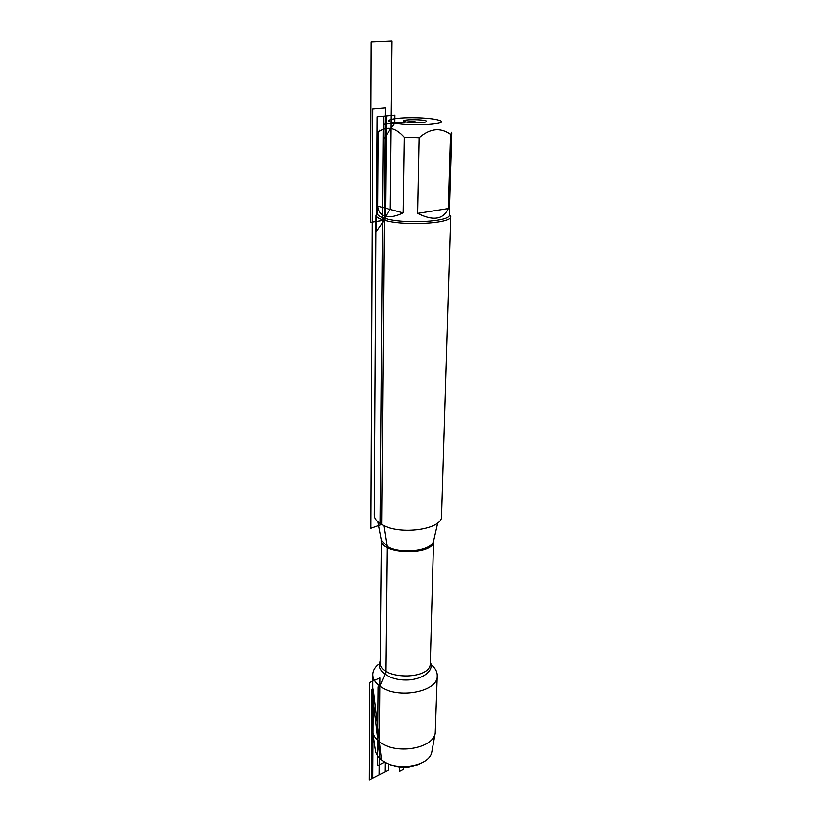 <?xml version="1.0" encoding="UTF-8"?>
<svg xmlns="http://www.w3.org/2000/svg" width="821" height="821" viewBox="0 0 821 821"><rect width="100%" height="100%" fill="white"/><g stroke="black" fill="none" stroke-linecap="round" stroke-linejoin="round"><path stroke-width="1.23" d="M419.726 763.828C408.766 768.949 397.908 768.754 387.143 763.232M376.018 215.205L374.304 515.075C374.366 518.523 376.818 521.653 381.683 524.475C399.57 535.672 442.919 529.463 441.524 516.255L450.637 216.508C452.474 223.486 404.23 226.339 384.249 220.233C378.84 218.694 376.09 217.021 376.018 215.205L377.527 213.029M432.267 665.646C435.623 668.735 437.275 672.081 437.234 675.714C438.445 691.898 396.954 699.666 379.866 686.058C375.218 682.62 372.878 678.803 372.826 674.585C372.888 670.962 374.653 667.668 378.101 664.702M449.21 214.302L450.637 216.508M406.169 122.052C412.429 123.294 427.094 122.822 426.581 121.405C427.105 119.394 402.998 118.973 403.501 121.005L406.169 122.052L415.036 121.19L383.233 124.289L380.072 525.04L381.683 524.475L385.203 107.9L372.816 108.977L370.928 528.272L381.683 524.475M394.788 123.16C412.737 126.742 452.628 123.909 438.763 120.174C435.263 119.148 429.752 118.409 422.24 117.967C408.571 117.341 398.267 117.803 391.33 119.353C387.214 120.605 388.364 121.877 394.788 123.16L383.109 139.549L383.294 116.192L394.88 115.125L394.788 123.16M417.704 213.378C433.17 221.157 443.35 219.546 448.245 208.555L417.704 213.378L419.182 137.743C430.009 128.333 440.425 127.204 450.431 134.357L451.642 133.043L451.263 132.253M448.245 208.555L450.431 134.357M379.805 130.149L378.173 132.212C386.732 125.623 395.414 127.317 404.219 137.302L419.182 137.743M378.173 132.212L377.711 206.122C378.348 211.551 380.934 214.928 385.47 216.262C390.108 217.462 395.989 216.334 403.111 212.865L404.219 137.302M377.711 206.122L403.111 212.865M378.029 131.75L377.527 213.717C377.598 215.451 380.236 217.062 385.449 218.53C404.65 224.359 450.934 221.639 449.19 214.969L451.642 133.043M437.234 675.714L435.222 733.184C432.821 748.998 394.983 754.981 379.405 741.691C375.751 738.828 373.534 735.626 372.775 732.096L372.826 674.585M375.31 749.624L375.505 750.989C376.213 754.253 378.214 757.198 381.508 759.846C395.558 772.058 429.557 766.557 431.805 751.974L432.031 750.733M383.818 525.573L387.06 546.827L385.737 672.625L379.866 686.058L378.101 686.859L377.506 765.675L384.741 762.001M415.036 121.19L415.016 122.77L415.036 121.19L408.15 122.35M385.449 218.53L376.449 231.327L377.126 116.767L386.363 115.915L385.449 218.53M392.017 41.05L390.262 209.447L382.473 220.521L370.497 222.419L371.205 41.974L392.017 41.05M399.396 767.286L399.324 771.504L403.327 769.431L403.357 767.563M379.928 677.9L379.128 774.942L369.358 779.95L369.778 682.487L379.928 677.9M388.682 764.094L388.61 770.077L371.492 778.852L371.954 689.661L380.061 759.045L381.508 759.846L373.288 689.055L372.785 778.195L384.998 771.925L385.1 762.206M381.508 759.846L373.288 689.055L381.508 759.846M381.139 538.987L381.385 540.31L386.978 546.283C400.001 554.647 431.292 551.137 433.539 541.224L433.816 539.992M433.714 540.454L433.714 540.618C434.853 556.053 379.641 555.088 381.221 539.705L381.231 539.479M377.876 521.797L381.385 540.31L380.205 662.178C378.676 679.891 431.302 680.814 430.307 663.06L433.539 541.224L437.716 522.874M430.327 662.219C434.689 670.962 421.635 680.424 404.938 680.004C388.251 679.809 375.546 669.885 380.215 661.295M431.805 751.974L435.222 733.184M375.505 750.989L372.775 732.096"/></g></svg>
